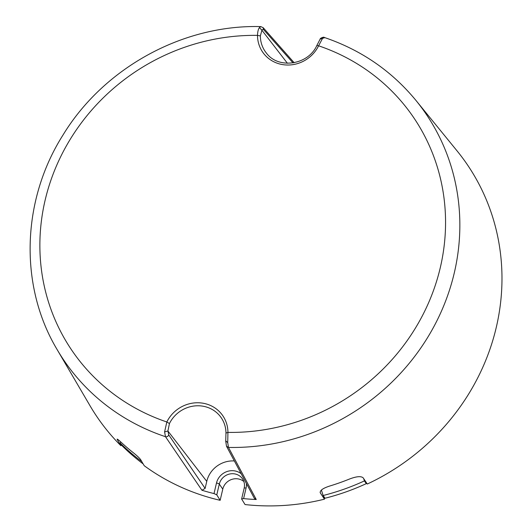 <?xml version="1.0" encoding="UTF-8"?>
<svg xmlns="http://www.w3.org/2000/svg" width="532" height="532" viewBox="0 0 532 532"><rect width="100%" height="100%" fill="white"/><g stroke="black" fill="none" stroke-linecap="round" stroke-linejoin="round"><path stroke-width="0.8" d="M363.688 478.62L364.413 480.901A223.201 209.874 145.2 0 1 323.13 495.505L325.025 498.238A223.201 209.874 -34.8 0 0 366.309 483.635L365.657 481.586M141.785 461.57A223.201 209.874 145.2 0 1 120.072 442.91L121.968 445.643A223.201 209.874 -34.8 0 0 143.175 463.931M323.13 495.505L321.401 490.038M120.072 442.91L120.87 442.032M364.413 480.901L366.309 483.635M254.349 498.351L256.244 499.508L228.474 447.439L227.729 442.671L227.929 432.396A32.838 30.876 -34.8 0 0 203.005 403.216A32.838 30.876 -34.8 0 0 166.829 421.976L164.594 431.904L165.485 436.692L201.941 490.258M256.244 499.508A223.48 210.133 145.2 0 1 243.596 498.61L241.648 498.923L244.168 488.19A2.441 0.579 -166.8 0 1 246.07 488.063A15.475 14.55 -34.8 0 0 246.422 483.522M241.688 499.102L245.059 504.562A224.012 210.639 -34.8 0 0 324.46 499.176M323.463 495.984L324.473 499.176L320.37 492.998C319.599 490.637 322.685 488.323 329.634 486.062A223.161 209.834 -34.8 0 0 349.511 479.026C356.52 476.366 361.075 475.974 363.183 477.856L367.286 484.034M320.184 492.612L320.118 492.193M367.299 484.027A224.012 210.639 -34.8 0 0 457.108 150.942L415.977 100.455A218.991 205.917 145.2 0 1 433.693 326.974A218.991 205.917 145.2 0 1 228.474 447.432L226.499 446.235L225.728 441.254L225.96 433.088L227.929 432.396A206.775 194.433 145.2 0 0 440.303 267.589A206.775 194.433 145.2 0 0 318.602 45.805L322.558 38.357L324.567 37.745M220.155 500.313L216.783 494.86L214.017 493.57A223.48 210.133 145.2 0 1 201.941 490.251L205.113 488.409L168.71 434.863C168.192 436.366 167.115 436.978 165.485 436.699A218.991 205.917 145.2 0 1 57.09 349.511L89.994 405.703A224.012 210.639 -34.8 0 0 120.877 445.703L117.286 439.612C116.708 438.481 118.077 439.445 121.382 442.511A223.267 209.934 -34.8 0 0 133.06 452.519C136.844 455.532 139.371 457.906 140.634 459.628L144.225 465.719A224.012 210.639 -34.8 0 0 220.148 500.313L222.782 489.114A13.034 12.256 145.2 0 1 243.849 481.52M324.108 37.386C324.041 36.661 319.805 38.238 320.158 39.135L316.886 45.413C308.261 65.037 278.376 69.419 266.452 53.147A30.397 28.582 -34.8 0 1 260.361 35.923L261.91 30.218L259.423 27.591C258.266 29.187 257.628 31.787 257.501 35.385A32.838 30.876 -34.8 0 0 282.432 64.572A32.838 30.876 -34.8 0 0 318.602 45.805L316.919 45.559M168.71 434.863L167.906 431.006L169.442 423.558L166.829 421.976A206.775 194.433 145.2 0 1 45.127 200.198A206.775 194.433 145.2 0 1 257.501 35.385L260.361 35.91M234.366 460.958A25.662 24.126 145.2 0 0 206.762 481.36L167.906 431.006L164.594 431.904M120.877 445.703L121.522 444.998M57.09 349.511C18.986 285.903 21.513 200.305 63.102 134.862C104.006 67.744 183.088 24.412 260.833 26.6L259.423 27.591M225.821 440.882L227.729 442.671M206.762 481.36L205.113 488.409M320.158 39.129L322.558 38.357M117.113 439.113L117.286 439.612L117.585 439.279M241.196 473.746A15.475 14.55 -34.8 0 0 216.491 483.016A2.441 0.579 -166.8 0 1 219.304 484.1L216.783 494.86M244.168 488.19C244.913 484.705 244.348 481.573 242.466 478.793A13.034 12.256 -34.8 0 0 229.531 474.045A13.034 12.256 -34.8 0 0 219.304 484.1L222.782 489.114M293.026 62.909L263.726 29.759A9.749 2.633 -80.7 0 0 261.91 30.218L287.406 63.255M225.994 432.968A30.397 28.582 -34.8 0 0 222.263 419.369A30.397 28.582 -34.8 0 0 195.477 405.863A30.397 28.582 -34.8 0 0 169.442 423.558M246.07 488.063L243.596 498.61M214.017 493.57L216.491 483.016M322.099 38.277L323.163 37.699M263.726 29.752L263.101 27.604M226.512 446.268L254.343 498.344M222.263 419.369C224.697 423.552 225.927 428.127 225.96 433.088M415.977 100.455C391.645 70.922 361.029 49.902 324.121 37.393M260.853 26.6L263.234 27.744L294.149 62.709"/></g></svg>
